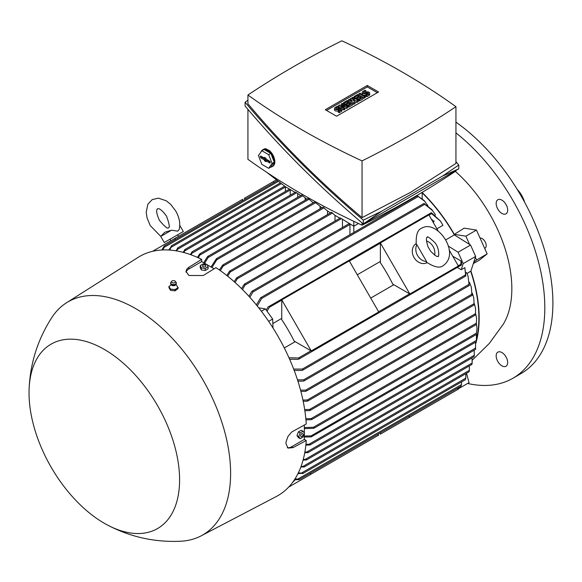 <?xml version="1.0" encoding="UTF-8"?>
<svg xmlns="http://www.w3.org/2000/svg" width="582" height="582" viewBox="0 0 582 582"><rect width="100%" height="100%" fill="white"/><g stroke="black" fill="none" stroke-linecap="round" stroke-linejoin="round"><path stroke-width="0.87" d="M171.53 230.21L160.763 236.43L164.808 232.254L171.53 230.21L177.75 231.163L179.271 229.235C180.478 223.335 179.285 217.239 175.691 210.939L170.708 204.384L166.219 200.775L158.391 198.149L152.208 199.611L147.85 204.238L146.206 212.328L147.086 218.017L150.272 225.62L160.792 236.394M179.809 225.43L183.33 231.527L164.284 242.527L169.995 239.224L170.875 240.744M169.995 239.224L183.33 231.527M152.557 251.322L175.117 238.3L175.117 239.711M242.621 200.739L242.621 199.328L175.117 238.3M245.48 199.088L244.251 198.382L273.729 181.366L273.729 182.777M276.428 179.809L273.729 181.366M161.811 249.998L164.248 246.026A0.662 0.378 60 0 1 164.641 245.96L164.648 245.982A138.058 79.705 -120 0 0 164.248 246.026M164.641 245.96L163.76 247.772M168.787 250.005L171.828 245.786L169.668 250.064M171.093 246.208L171.828 245.786M175.866 250.798L178.114 247.903L176.753 250.951M177.343 248.354L178.114 247.903M278.443 181.358L164.255 247.285L162.676 249.954M424.984 201.503L417.505 195.901L424.002 200.412L427.908 205.759M424.147 203.562L431.829 209.564L435.467 214.882A119.666 69.091 60 0 1 435.467 214.882L435.147 215.064M442.931 225.321A119.666 69.091 60 0 1 442.931 225.329L436.915 228.799M380.373 261.442L357.275 274.777M281.753 318.376L272.834 323.534M284.307 347.963L295.205 341.67M370.727 298.071L393.818 284.736M445.616 239.937L454.353 234.895L470.54 245.051L458.092 252.239L463.199 263.602L461.213 269.728L457.43 267.545M422.183 192.86A119.666 69.091 60 0 1 454.353 234.895M294.136 341.052A119.666 69.091 -120 0 0 281.753 319.613L281.753 299.868L311.232 350.924L294.136 341.052M392.755 284.118A119.666 69.091 -120 0 0 380.373 262.678L380.373 242.934L409.844 293.99L392.755 284.118M442.931 225.329L440.501 221.138L431.371 213.456A0.662 0.378 -120 0 0 430.971 212.939L269.211 306.328A0.662 0.378 60 0 1 269.604 306.845L267.065 311.254M269.604 306.845A138.058 79.705 -120 0 0 269.211 306.328M266.141 309.98L268.447 306.525M430.971 212.939L431.851 213.107M431.357 212.692L440.501 221.138M258.692 307.798L265.377 308.918L272.667 319.016L273.002 328.001M432.797 210.779L423.827 203.525L260.729 297.693L261.42 297.511L261.624 298.471L257.259 306.001M256.335 304.866L260.729 297.693M423.936 203.998L424.714 204.006M248.921 296.289L251.562 291.706L252.77 291.007L252.937 291.997L249.845 297.307M353.805 221.327L353.805 232.458M349.949 234.684L349.949 224.492A0.662 0.378 -120 0 0 349.644 223.815M295.125 192.336L285.362 186.706L266.687 172.287M234.139 281.666L236.641 277.832L340.361 217.952L353.805 226.216L358.461 223.524M455.939 170.482L455.939 170.984A897.226 518.009 180 0 1 410.732 199.095A897.226 518.009 180 0 1 362.048 225.198A735.59 424.685 180 0 1 247.932 159.315L247.932 109.394M362.048 222.899L362.048 225.198M442.626 176.019L458.783 168.838L363.306 223.961C319.627 187.12 280.226 147.806 245.095 106.026L245.095 102.206C280.226 143.987 319.627 183.294 363.306 220.142L381.588 211.259L442.626 176.019L458.783 165.019L455.939 161.65M247.932 100.213L245.095 102.206M247.932 95.011L247.932 103.792C281.804 144.147 319.845 182.093 362.048 217.639L410.732 192.271L455.939 163.426L455.939 106.688A735.59 424.685 0 0 0 341.83 40.805A897.226 518.009 0 0 0 293.139 66.908A897.226 518.009 0 0 0 247.932 95.011A735.59 424.685 0 0 0 362.048 160.894A897.226 518.009 0 0 0 410.732 134.798A897.226 518.009 0 0 0 455.939 106.688M362.048 160.894L362.048 217.639M325.309 109.722L367.307 85.474L378.569 91.978L336.571 116.225L325.309 109.722M347.585 106.419L346.646 106.957L341.205 105.968L344.784 108.034L343.846 108.572L338.564 105.517L339.495 104.978L344.937 105.968L341.358 103.902L342.296 103.363L347.585 106.419L347.585 107.852L346.646 108.39L344.784 108.056M344.784 108.034L344.784 109.474L343.846 110.013L341.983 108.936M340.114 107.852L338.564 106.957L338.564 105.517M358.156 100.315L356.912 101.028L352.714 99.682L355.049 102.105L353.805 102.825L348.516 99.769L349.447 99.231L352.095 100.759L350.379 98.693L351.004 98.336L354.584 99.326L351.935 97.798L352.874 97.259L358.156 100.315L358.156 101.748L356.912 102.468L354.714 101.763M355.049 102.105L355.049 103.545L353.805 104.265L352.561 103.545L348.829 105.698L346.028 105.16L346.028 103.727L344.471 104.622L344.471 103.189L343.54 102.643L343.54 104.083M365.314 96.183L364.383 96.721L359.094 93.666L360.025 93.127L365.314 96.183L365.314 97.616L364.383 98.154L363.139 97.434L359.407 99.595L356.606 99.056L356.606 97.616L355.049 98.518L355.049 97.078L354.118 96.539L354.118 97.98M369.694 93.127A2.197 1.273 0 0 0 368.333 91.956A2.197 1.273 0 0 0 365.94 92.232L365.001 92.771A0.88 0.509 0 0 1 364.041 92.88A0.88 0.509 0 0 1 363.503 92.407A0.88 0.509 0 0 1 363.757 92.051L365.94 90.792L365.001 90.254L362.826 91.512A2.197 1.273 0 0 0 362.179 92.407A2.197 1.273 0 0 0 363.539 93.586A2.197 1.273 0 0 0 365.94 93.309L365.94 94.742L366.871 95.281L369.046 94.022A2.197 1.273 0 0 0 369.694 93.127L369.694 94.56A2.197 1.273 180 0 1 369.046 95.463L366.871 96.721L365.94 96.183L365.94 94.742A2.197 1.273 180 0 1 362.833 94.75M362.819 94.742A2.197 1.273 180 0 1 362.179 93.848L362.179 92.407M354.118 96.539L357.85 94.386L363.139 97.434L363.139 98.875L359.407 101.028L358.468 100.49L358.468 99.056L361.269 97.434L360.025 96.721L357.537 98.154L356.606 97.616L359.094 96.183L357.85 95.463L355.049 97.078M343.54 102.643L347.272 100.49L352.561 103.545L352.561 104.978L348.829 107.139L347.891 106.601L347.891 105.16L350.691 103.545L349.447 102.825L346.959 104.265L346.028 103.727L348.516 102.287L347.272 101.566L344.471 103.189M338.251 110.725L339.182 111.264L341.358 110.013A2.197 1.273 0 0 0 342.005 109.11L342.005 110.551A2.197 1.273 180 0 1 341.358 111.446L339.182 112.704L338.251 112.166L338.251 110.725A2.197 1.273 180 0 1 335.85 111.002A2.197 1.273 180 0 1 334.497 109.831L334.497 108.39A2.197 1.273 0 0 0 335.85 109.569A2.197 1.273 0 0 0 338.251 109.292L338.251 110.725L340.426 109.474A0.88 0.509 0 0 0 340.688 109.11A0.88 0.509 0 0 0 340.143 108.645A0.88 0.509 0 0 0 339.182 108.754L338.251 109.292M326.553 110.442L367.307 86.914L377.325 92.698M342.005 109.11A2.197 1.273 0 0 0 340.645 107.939A2.197 1.273 0 0 0 338.251 108.216L337.32 108.754A0.88 0.509 0 0 1 336.36 108.863A0.88 0.509 0 0 1 335.814 108.39A0.88 0.509 0 0 1 336.069 108.034L338.251 106.775L337.32 106.237L335.137 107.495A2.197 1.273 0 0 0 334.497 108.39M339.182 111.264L339.182 112.704M338.251 106.775L338.251 108.216M347.272 101.566L347.272 103.007M346.959 104.265L346.959 105.698M349.447 102.825L349.447 104.265M348.829 105.698L348.829 107.139M357.85 95.463L357.85 96.896M357.537 98.154L357.537 99.595M360.025 96.721L360.025 98.154M359.407 99.595L359.407 101.028M365.94 94.742L368.115 93.484A0.88 0.509 0 0 0 368.37 93.127A0.88 0.509 0 0 0 367.831 92.654A0.88 0.509 0 0 0 366.871 92.771L365.94 93.309M366.871 95.281L366.871 96.721M365.94 90.792L365.94 92.232M364.383 96.721L364.383 98.154M359.094 93.666L359.094 95.106M351.935 97.798L351.935 98.591M350.379 98.693L350.379 99.769M348.516 99.769L348.516 101.21M353.805 102.825L353.805 104.265M356.912 101.028L356.912 102.468M341.358 103.902L341.358 105.32M343.846 108.572L343.846 110.013M346.646 106.957L346.646 108.39M367.307 85.474L367.307 86.914M381.588 211.259L363.306 223.961L363.306 220.142M458.783 168.838L458.783 165.019M260.947 151.997A9.676 5.587 60 0 1 261.507 150.883A9.676 5.587 60 0 1 262.591 149.88L263.835 149.159A9.676 5.587 -120 0 1 265.668 148.708L269.699 150.716L272.049 153.452L273.802 156.733L274.784 160.254L274.784 163.295L273.802 165.55L272.274 166.641A9.676 5.587 60 0 1 270.797 167.085M262.591 149.88A9.676 5.587 60 0 1 267.436 150.36A9.676 5.587 60 0 1 273.758 158.886A9.676 5.587 60 0 1 272.274 166.641M270.848 153.408L264.024 149.465L261.842 150.723L258.43 155.576L261.842 164.371L268.666 168.314L270.848 167.056L274.26 162.203L270.848 153.408L268.666 154.659L261.842 150.723M269.459 161.047A1.099 0.633 60 0 1 270.164 161.978A1.099 0.633 60 0 1 270.048 162.865A1.099 0.633 60 0 1 269.459 162.836L266.032 160.865L266.032 161.658L264.475 160.756L264.475 159.963L261.056 157.991A1.099 0.633 60 0 1 260.329 156.987A1.099 0.633 60 0 1 260.547 156.121A1.099 0.633 60 0 1 261.056 156.194L264.475 158.173L264.475 157.38L266.032 158.275L266.032 159.068L269.459 161.047M268.666 168.314L272.078 163.455L268.666 154.659M261.325 156.354A0.96 0.553 -120 0 0 261.987 157.336L265.508 159.373L265.508 160.159L266.316 160.625M266.032 160.865L266.869 160.152L270.193 162.072M264.475 158.173L265.327 157.868M264.475 159.963L265.508 159.373M264.475 160.756L265.508 160.159M272.078 163.455L274.26 162.203M290.214 195.174L290.214 190.008A0.662 0.378 -120 0 0 289.916 189.332M183.017 252.319L185.243 249.54L183.919 252.559M289.581 189.135A0.662 0.378 -120 0 0 289.421 189.165L184.88 249.525M184.414 250.013L185.243 249.54M219.414 269.983L222.68 265.057L323.097 207.083L327.521 211.04L330.591 212.816M226.762 275.482L229.657 271.088L331.493 212.292L334.985 215.347L339.924 218.199M192.024 251.861L295.561 192.089L300.727 195.574M199.917 253.774L301.629 195.05L306.947 199.16M203.722 262.773L207.279 256.931L208.276 256.349L207.81 256.4L308.169 198.462L313.232 202.791M211.019 266.993L216.409 258.692L314.746 201.918L321.882 207.781M190.227 254.538L192.424 251.853L191.129 254.858M191.551 252.362L192.424 251.853M297.686 197.327L297.686 193.813M197.48 257.419L199.415 254.283L200.353 253.745L198.389 257.826M199.415 254.283L200.353 253.745M305.15 200.201L305.15 198.127M208.276 256.349L208.123 257.52L204.617 263.29M312.614 203.147L312.614 202.434M216.409 258.692L216.926 258.619L216.766 259.783L211.95 267.531M320.085 208.822L320.085 206.748M222.68 265.057L223.212 264.97L223.146 266.09L220.331 270.63M327.55 214.569L327.55 211.055M229.657 271.088L230.217 270.986L230.21 272.07L227.686 276.217M335.014 221.036L335.014 215.369M236.641 277.832L237.216 277.723L237.281 278.763L235.055 282.496M349.309 223.619A0.662 0.378 -120 0 0 349.149 223.648L244.36 284.147L244.971 284.023L245.08 285.035L242.447 289.501M342.478 227.504L342.478 219.676M241.523 288.585L244.36 284.147M422.183 192.366L422.183 198.629M285.427 186.742L285.427 191.471M281.753 299.868L349.265 260.896L378.737 311.952L311.232 350.924M409.844 293.99L458.376 265.974L449.151 249.991M438.13 230.901L428.905 214.918L380.373 242.934M427.115 262.678A11 8.977 -120 0 1 414.035 257.535A11 8.977 -120 0 1 416.123 243.64M426.57 261.536L426.475 262.155C434.463 267.342 440.108 268.447 443.411 265.465L443.411 265.465C461.06 252.814 436.638 219.036 421.855 228.129L421.855 228.129C417.621 229.504 415.759 234.946 416.261 244.455L416.843 244.68L426.57 261.536A11 8.977 -120 0 1 417.556 255.505A11 8.977 -120 0 1 416.843 244.68M430.44 250.958L427.93 246.623C424.656 235.354 427.755 237.994 427.13 237.274L427.13 237.274C427.079 235.957 429.589 237.674 434.667 242.425C439.905 248.158 438.85 258.146 438.13 256.327L438.13 256.327C437.817 255.425 438.559 259.427 430.44 250.958M426.431 240.926A11 8.977 -120 0 1 434.616 255.105M448.235 246.048L458.092 252.239M265.377 308.918L261.362 311.232M272.667 319.016L268.637 321.344M288.978 357.785L299.112 357.959A0.662 0.378 60 0 1 299.366 358.563L298.028 359.356L289.618 359.225M461.417 264.315L461.126 265.166A0.662 0.378 -120 0 0 460.879 264.57L460.951 260.962L452.745 256.218M299.366 358.563A138.058 79.705 -120 0 0 299.112 357.959M298.821 359.123L461.14 265.181M461.533 264.956L461.57 262.387A134.5 77.653 -120 0 0 460.951 260.962M289.763 359.567L290.294 359.261M293.67 369.075L302.371 369.061L303.106 369.716L301.811 370.465L294.194 370.443M302.604 370.225L465.702 276.064L464.858 267.625L461.213 269.728M465.738 275.053L465.353 275.73M464.858 267.625L465.833 275.766M297.497 379.842L303.644 379.82L304.415 380.453L303.207 381.152L297.919 381.152M468.037 276.072L469.143 285.347L468.037 276.072L466.553 272.543L465.927 272.907M470.54 245.051L475.639 256.415L463.199 263.602M475.639 256.415L473.741 262.286L476.578 260.016L475.356 257.288M476.578 260.016L487.156 253.905L476.454 230.072L464.16 228.144L454.338 234.364A120.103 69.345 -120 0 0 422.183 192.482M469.594 244.462L465.876 236.176L476.454 230.072M487.156 253.905L479.212 260.256L473.319 263.573M475.778 343.489A120.103 69.345 -120 0 0 476.251 341.816M476.454 341.037A120.103 69.345 -120 0 0 470.903 271.023L467.062 273.584M472.249 360.214L489.309 343.445L503.343 324.109A107.35 61.976 -120 0 0 511.84 288.723A107.35 61.976 -120 0 0 455.357 171.377M505.991 366.245L505.991 366.245A8.141 4.7 60 0 1 497.85 361.546A8.141 4.7 60 0 1 497.85 352.146L497.85 352.146A8.141 4.7 60 0 1 505.991 356.846A8.141 4.7 60 0 1 505.991 366.245M505.991 204.442A8.141 4.7 60 0 1 505.991 213.841A8.141 4.7 60 0 1 497.85 209.142A8.141 4.7 60 0 1 497.85 199.75A8.141 4.7 60 0 1 505.991 204.442M467.593 383.465A153.983 88.901 -120 0 0 512.924 378.249A153.983 88.901 -120 0 0 544.81 307.754A153.983 88.901 -120 0 0 455.939 132.863M505.511 356.075A8.141 4.7 -120 0 0 506.42 357.646M505.511 203.671A8.141 4.7 -120 0 0 505.94 204.471A8.141 4.7 -120 0 0 506.42 205.25M512.924 378.249L521.006 373.579A153.983 88.901 -120 0 0 552.9 303.091A153.983 88.901 -120 0 0 455.939 122.14M524.629 202.252A18.479 10.665 -120 0 0 517.216 189.405M473.741 262.286L470.903 271.023M480.041 238.053A5.718 3.303 60 0 1 485.483 242.483A5.718 3.303 60 0 1 485.032 248.201L484.69 248.405M465.876 236.176L454.338 234.364M304.342 433.765L304.342 439.41L306.256 440.516L293.066 447.631L287.966 448.104L285.937 443.506L286.06 441.84L287.966 436.435L291.64 432.04L306.256 423.987A138.145 79.756 -120 0 0 215.995 267.647L203.234 275.512L188.924 275.49L185.964 271.43L186.727 269.219L188.924 267.247L201.685 259.383A138.145 79.756 -120 0 0 138.13 257.36L66.515 302.771A134.624 77.726 -120 0 0 51.994 317.292C37.83 339.161 30.199 363.11 29.1 389.14A106.47 61.466 -120 0 0 104.309 523.283A106.47 61.466 -120 0 0 107.59 525.095A106.47 61.466 -120 0 0 179.576 477.917A106.47 61.466 -120 0 0 104.309 349.426A106.47 61.466 -120 0 0 29.1 389.14M201.685 259.383L201.685 261.594L206.574 264.417M207.17 264.766L214.14 268.789M304.342 425.02L304.342 433.066M107.59 525.095C130.688 537.157 155.241 542.526 181.264 541.195A134.624 77.726 -120 0 0 201.096 535.877L276.232 496.562A138.145 79.756 -120 0 0 306.256 440.516M304.342 427.544L313.451 427.253L314.542 427.697L313.451 428.33L304.342 428.628M201.096 535.877A134.624 77.726 -120 0 0 223.801 428.578A134.624 77.726 -120 0 0 135.417 308.475A134.624 77.726 -120 0 0 66.515 302.771M171.181 284.154L170.715 285.013L171.203 284.758L168.991 286.533L168.991 287.726L170.511 290.323L175.007 290.862L177.983 288.716L177.983 287.493M186.073 272.252A10.12 5.842 180 0 1 188.924 268.964L201.685 261.594M168.889 286.453L170.613 289.254M170.686 283.048A2.859 1.651 0 0 0 170.635 283.267A2.859 1.651 0 0 0 170.65 283.594L171.508 285.085A2.335 1.346 0 0 0 171.966 285.391A2.335 1.346 0 0 0 175.458 285.085L176.317 283.594A2.859 1.651 0 0 0 176.339 283.267A2.859 1.651 0 0 0 176.288 283.048M178.077 287.734L176.353 284.925M174.818 289.705L178.172 287.443M170.228 289.065L175.298 289.61M170.65 283.594A2.859 1.651 0 0 0 171.625 284.642A2.859 1.651 0 0 0 174.513 284.925A2.859 1.651 0 0 0 176.317 283.594M171.675 281.302L170.919 282.299A2.808 1.622 0 0 0 170.686 282.837A2.808 1.622 0 0 0 171.661 284.183A2.808 1.622 0 0 0 174.745 284.402A2.808 1.622 0 0 0 176.288 282.837A2.808 1.622 0 0 0 176.055 282.299L175.298 281.302A1.979 1.142 0 0 0 174.767 280.895A1.979 1.142 0 0 0 171.675 281.302A1.979 1.142 0 0 0 172.199 282.634A1.979 1.142 0 0 0 174.665 282.685A1.979 1.142 0 0 0 175.298 281.302M170.511 289.021L170.511 290.323M175.007 289.501L175.007 290.862M477 328.568L476.309 334.301L477 328.568L476.476 324.181M304.342 439.41L291.589 446.772A10.12 5.842 -60 0 1 287.312 447.602M303.055 431.262L301.265 430.229L298.391 431.888L296.958 435.591L298.391 437.635L300.181 438.668L298.748 436.624L300.181 432.921L303.055 431.262L304.495 433.306L303.055 437.009L300.181 438.668M303.062 434.398A1.71 0.989 120 0 0 301.854 433.699A1.71 0.989 120 0 0 300.647 435.794A1.71 0.989 120 0 0 301.854 436.493A1.71 0.989 120 0 0 303.062 434.398M298.391 431.888L300.181 432.921M296.958 435.591L298.748 436.624M200.244 265.574L200.244 267.633L201.299 269.903L205.22 270.506L208.094 268.848L208.094 266.789L205.22 268.447L201.299 267.836L200.244 265.574L203.118 263.915L207.047 264.519L208.094 266.789M205.381 265.21A1.71 0.989 0 0 0 202.965 265.21A1.71 0.989 0 0 0 202.965 266.607A1.71 0.989 0 0 0 205.381 266.607A1.71 0.989 0 0 0 205.381 265.21M201.299 269.903L201.299 267.836M205.22 270.506L205.22 268.447M300.552 390.151L305.739 390.107L306.568 390.704L305.397 391.38L300.887 391.41M471.304 287.108L471.973 295.212L471.304 287.108L469.434 282.335M302.931 400.06L307.274 399.994L308.147 400.569L307.02 401.224L303.186 401.267M473.792 297.831L474.119 304.75L473.792 297.831L472.278 293.183M304.684 409.583L309.537 409.466L310.475 410.004L309.369 410.645L304.859 410.747M475.552 308.293L475.523 314.709L475.545 308.293L474.374 303.746M305.841 418.742L311.181 418.574L312.185 419.076L311.094 419.702L305.943 419.862M476.614 318.529L476.309 324.32L476.614 318.529L475.77 314.069M304.342 436.02L311.094 435.867L312.185 436.318L311.181 436.893L304.342 437.053M312.185 436.318L476.309 341.78M476.374 341.525L476.491 334.112M476.302 341.605L476.52 340.325M305.957 444.146L310.475 444.488L309.537 445.026L305.856 445.135M310.475 444.488L309.537 445.026M475.516 349.28L475.705 347.941M475.509 349.338L475.603 342.194M304.903 451.916L308.147 452.294L304.728 452.861M308.147 452.294L307.274 452.803M474.09 356.599L474.265 355.202M303.287 459.314L306.568 459.678L303.047 460.209M306.568 459.678L305.739 460.151M471.922 364.354L472.133 362.87M301.098 466.32L304.415 466.669L300.785 467.164M304.415 466.669L303.644 467.113M469.063 371.774L469.325 370.21M295.016 478.862L295.212 479.67L294.063 480.332M298.319 472.904L303.106 473.173L297.933 473.69M303.106 473.173L302.371 473.595M465.353 379.682L465.738 378.009M295.212 479.67L292.339 482.74M305.397 459.271L472.206 362.972L471.987 357.93M307.02 451.872L474.315 355.282L474.126 350.226M311.094 435.867L476.462 340.39L476.694 338.433M299.112 479.612A138.058 79.705 -120 0 0 299.366 479.306A0.662 0.378 60 0 1 299.112 479.612L295.139 479.743M299.352 479.292L297.351 479.161M295.052 479.008L298.028 478.979L461.533 384.571L461.562 381.908M461.126 385.91L461.417 384.433M301.811 472.839L465.833 378.14L465.804 373.709M303.207 466.284L469.419 370.319L469.274 365.962M470.765 271.445A119.666 69.091 60 0 1 476.687 338.564M475.807 342.078A119.666 69.091 60 0 1 475.661 342.58M408.622 416.421L409.844 417.134L380.373 434.15L380.373 432.732L377.514 434.383L378.737 435.089L288.672 487.09M457.154 388.405L458.376 389.111L409.844 417.134M310.01 473.355L311.232 474.068M457.947 388.863L458.456 388.747L458.201 387.801M458.456 388.747L469.027 382.636L466.538 373.288M432.608 221.335L433.568 220.782L434.187 221.138L433.081 222.164M432.033 220.338L432.361 219.705L432.361 220.913M431.648 219.669L432.033 219.894M431.531 219.465L432.361 219.705M432.921 221.873L434.187 221.138M433.124 222.135L433.525 222.368M281.368 183.621L171.464 247.074M285.427 187.026L177.837 249.14M431.626 213.616L429.021 215.122M380.373 243.203L349.382 261.1M281.753 300.137L269.444 307.245M424.518 204.428L261.624 298.471M418.276 196.534L252.937 291.997M339.182 108.754L339.182 110.187M341.358 110.013L341.358 111.446M336.069 108.034L336.069 108.754M366.871 92.771L366.871 94.204M369.046 94.022L369.046 95.463M363.757 92.051L363.757 92.771M261.056 157.991L261.987 157.336M269.459 162.836L270.23 162.298M290.214 190.008L185.011 250.747M296.609 192.788L192.227 253.046M302.676 195.748L200.172 254.923M309.209 199.16L208.123 257.52M315.793 202.616L216.766 259.783M324.145 207.781L223.146 266.09M332.54 212.99L230.21 272.07M341.401 218.65L237.281 278.763M349.949 224.492L245.08 285.035M460.871 264.264L458.26 265.77M409.612 293.852L378.62 311.748M310.999 350.786L298.69 357.894M465.273 275.01L302.371 369.061M468.983 284.365L303.644 379.82M188.924 267.247L188.924 268.964M476.469 333.137L313.451 427.253M293.066 447.631L291.589 446.772M471.864 294.194L305.739 390.107M474.061 303.702L307.274 399.994M475.53 313.633L309.537 409.466M476.374 323.199L311.181 418.574M475.705 348.014L309.369 444.051M159.417 220.338C164.655 226.587 167.681 229.075 168.482 227.802C169.98 227.744 169.34 223.881 166.554 216.22C159.184 205.977 157.482 209.418 157.482 208.756C158.064 209.083 154.23 208.836 159.417 220.338M160.763 236.43L164.284 242.527M177.619 234.822L178.499 236.35M277.476 180.616L164.335 245.939M280.408 182.879L171.537 245.735M284.663 186.167L177.786 247.874M417.49 195.69L252.13 291.16M469.318 285.471L303.964 380.941M175.786 284.154L176.004 284.867M170.686 282.837L170.635 283.267M176.288 282.837L176.339 283.267M476.36 334.497L314.222 428.105M472.111 295.35L306.147 391.169M474.235 304.903L307.762 401.02M475.618 314.884L310.111 410.434M476.374 324.501L311.843 419.498M475.494 349.44L310.235 444.852M474.054 356.737L307.943 452.636M471.864 364.463L306.394 459.998M469.005 371.862L304.277 466.968M465.302 379.748L303.011 473.45M460.995 386.186L299.228 479.583"/></g></svg>
